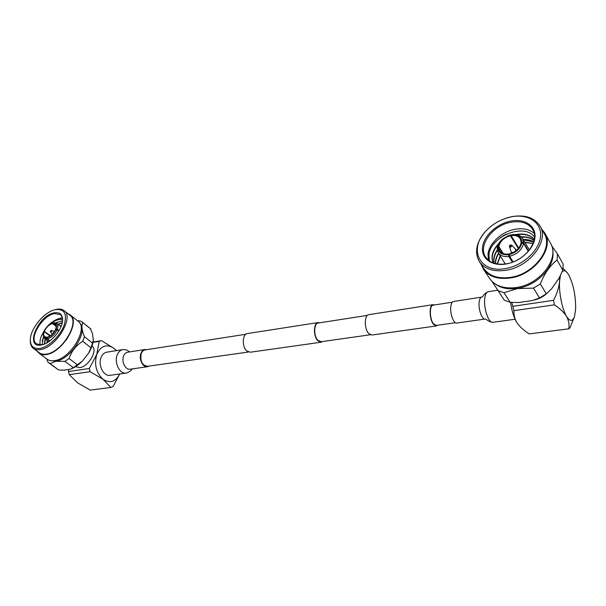<?xml version="1.0" encoding="UTF-8"?>
<svg xmlns="http://www.w3.org/2000/svg" width="606" height="606" viewBox="0 0 606 606"><rect width="100%" height="100%" fill="white"/><g stroke="black" fill="none" stroke-linecap="round" stroke-linejoin="round"><path stroke-width="0.91" d="M245.824 334.27L144.925 349.942C143.19 350.329 141.925 351.631 141.13 353.843C140.069 361.274 142.213 365.426 147.553 366.304L143.955 365.213C139.122 361.676 139.857 350.51 144.925 349.942L145.16 349.904M321.013 342.223L250.286 352.215L246.718 350.897C241.87 346.776 242.324 334.103 247.293 333.588L247.521 333.55M322.597 341.519L321.225 342.193L317.855 340.746C313.226 336.338 313.416 323.013 318.067 322.566L319.794 322.778M434.51 304.954L433.002 304.674C428.98 304.992 429.275 319.362 433.449 324.263L436.418 325.93L437.585 325.24M368.819 314.665L368.615 314.696C364.214 315.097 364.229 328.876 368.675 333.505L371.879 335.042L436.237 325.952M433.267 305.151L433.085 305.174C429.26 305.485 429.54 319.165 433.51 323.831L436.343 325.422L455.462 322.71M370.243 334.777L321.15 341.723L317.938 340.345C313.537 336.148 313.719 323.46 318.15 323.036L318.355 322.998M75.5 366.668L79.697 367.615C88.461 366.812 98.149 350.116 92.173 346.299L91.998 346.155M79.977 323.483C88.4 331.611 70.584 359.669 55.744 361.161L49.942 360.54M46.707 358.881L47.73 361.865L58.494 369.91L48.98 363.032M50.01 363.668L55.79 361.32L64.872 361.343L73.334 367.69L70.485 369.175L63.63 370.19L58.494 369.91M37.307 351.291L39.102 353.26C40.92 354.578 43.284 355.01 46.185 354.555C62.213 352.828 80.878 321.65 70.281 314.953L67.917 313.711M39.102 353.26L47.306 359.32C49.131 360.646 51.502 361.093 54.404 360.653C70.417 359.04 88.817 328.043 78.159 321.286L70.281 314.953M68.743 335.694L66.448 339.769M62.562 319.513C58.6 319.029 54.245 320.612 49.48 324.263C53.192 320.968 56.85 318.983 60.433 318.309L62.388 318.15M62.327 317.892L60.153 318.089L62.35 317.968M43.42 344.458L41.943 344.814L36.511 343.852C28.338 338.686 42.412 315.362 54.51 313.62L60.365 314.62C61.941 315.908 62.676 317.953 62.562 320.748L62.554 320.968M47.223 342.511L47.791 340.989M60.494 326.172L60.903 325.93M44.935 340.928L45.548 339.292M58.29 324.445L58.805 324.134M42.132 341.178L43.48 337.156M55.911 322.809L57.07 322.127M49.48 324.263L47.972 325.778M44.935 329.497L41.45 335.769C40.019 339.352 39.625 342.413 40.261 344.965M43.382 336.86L42.17 344.769M54.305 312.81C59.812 311.969 62.585 314.423 62.615 320.157C62.524 328.967 51.502 342.549 42.609 344.708L41.322 345.003C24.255 348.465 38.08 315.256 54.305 312.81M49.745 340.989L47.086 338.974L44.412 338.428L43.238 334.823M56.199 326.445L52.472 323.543L53.616 322.816M52.881 323.46L55.207 323.937C56.343 324.93 56.494 326.626 55.669 329.028L57.312 329.308C58.305 326.46 58.131 324.445 56.775 323.263L53.987 322.703L52.881 323.46L56.184 326.043M56.419 329.603L55.669 329.028M58.737 331.073L57.115 329.815L55.472 329.528C53.495 333.542 50.798 336.088 47.382 337.171L47.495 338.898L49.995 340.799M39.958 348.382C33.769 349.124 30.565 346.382 30.338 340.163C29.982 329.088 44.238 311.742 55.29 309.658L55.608 309.59C64.706 308.787 67.486 314.166 63.948 325.717C59.896 336.232 48.457 347.026 39.958 348.382M55.146 309.689L56.487 309.355C59.653 308.734 62.191 309.166 64.107 310.658C74.447 317.165 55.979 347.821 40.284 349.594C37.428 350.056 35.118 349.647 33.345 348.359C31.33 346.814 30.315 344.375 30.3 341.042L30.338 340.019M64.107 310.658L69.948 315.34C80.325 321.9 62.054 352.419 46.359 354.116C43.511 354.563 41.2 354.139 39.42 352.851L33.345 348.359M61.539 325.278L60.191 325.937M47.427 340.716L46.791 342.928M62.297 322.566L57.979 324.202M45.177 339.004L44.253 344.147M62.562 320.816L55.805 322.778M61.395 325.687L60.471 326.157M47.707 340.928L47.17 342.708M62.236 322.862L58.259 324.422M45.458 339.224L44.533 344.041M57.312 329.308L59.009 330.626M57.115 329.815C54.775 334.603 51.571 337.633 47.495 338.898M44.071 331.641L44.064 331.187C46.124 327.013 48.942 324.308 52.533 323.081L53.586 322.786M44.064 331.187L50.465 335.701M50.018 336.004L44.268 331.611L43.208 335.323M47.086 338.974L46.768 337.747C44.465 337.951 43.291 336.853 43.261 334.436M46.768 337.747L47.26 337.459M55.881 329.452C53.76 333.777 50.859 336.519 47.177 337.671M53.078 322.968C56.32 322.816 57.32 324.808 56.078 328.944M46.973 337.239L44.73 336.777C43.564 335.762 43.405 334.042 44.268 331.611M44.473 331.111C46.435 327.157 49.101 324.634 52.472 323.543M93.256 341.064C92.703 344.958 91.135 349.033 88.537 353.283L82.31 361.153C78.575 364.873 74.735 367.509 70.788 369.062M77.485 320.741L80.378 320.938L82.204 322.028L90.317 328.566L92.513 333.755L93.339 340.39L90.991 347.799L88.537 353.283M82.31 361.153L73.334 367.69M92.688 343.223L84.446 336.694C81.855 330.293 81.302 325.573 82.787 322.543L90.9 329.088M84.446 336.694L82.711 341.292L90.991 347.799M77.5 364.865L69.069 358.487C71.553 351.147 76.098 345.42 82.711 341.292M69.069 358.487L64.872 361.343M82.204 322.028L82.787 322.543M119.7 373.978C115.632 381.848 110.095 383.628 103.073 379.326L90.097 371.675L69.304 374.675L77.485 382.795L90.18 390.112L110.875 387.461L103.073 379.326C96.157 372.804 94.051 364.501 96.755 354.419C100.937 345.625 106.701 343.625 114.034 348.405L116.307 350.654M110.875 387.461L113.042 386.598L119.723 373.97M69.304 374.675L68.493 371.539L68.69 369.44M68.493 371.539L89.287 368.493L90.097 371.675M93.104 342.034L101.422 340.633L99.217 341.36L96.755 354.419L89.287 368.493M99.217 341.36L93.036 342.405M116.541 350.616L114.034 348.405L101.422 340.633M126.093 373.091L110.315 375.273C103.906 376.796 97.824 365.501 100.975 357.722C102.172 354.601 104.05 352.76 106.611 352.192L106.967 352.139M149.205 366.069L147.606 366.713C143.061 367.819 138.691 359.403 140.865 353.631C141.706 351.306 143.031 349.942 144.849 349.541L146.811 349.654M534.287 299.947C539.037 298.97 543.188 296.819 546.748 293.478M552.733 250.899C555.785 265.996 537.158 285.759 517.372 288.358C508.381 289.63 501.026 288.191 495.329 284.04M510.26 302.341L503.972 292.728L517.426 288.592L533.492 288.115L539.522 297.963L532.394 300.523L518.887 302.53L510.26 302.341L504.313 300.212L492.117 281.517M540.34 283.926C544.476 273.442 550.051 265.489 557.058 260.057L557.475 253.922L563.156 264.125L562.777 270.223L559.164 277.957L551.566 288.857L546.294 293.849L540.34 283.926L533.492 288.115M557.475 253.922L551.611 245.657M481.247 264.504L483.406 269.102C488.853 276.669 497.859 279.624 510.419 277.965C534.219 274.836 554.551 248.172 544.877 233.181L541.703 229.06M483.406 269.102L489.595 278.48C495.041 286.047 503.995 289.054 516.456 287.494C540.06 284.547 560.111 258.171 550.46 243.165L544.877 233.181M493.632 244.18C496.897 240.029 501.177 236.666 506.457 234.083M534.166 233.348C529.356 229.22 522.925 227.871 514.873 229.31C501.601 231.719 489.034 243.392 488.004 254.232L488.421 260.171M506.472 263.807C496.784 265.186 489.853 262.951 485.694 257.103C477.626 245.816 492.405 225.447 510.722 222.296C521.024 220.539 528.349 222.932 532.697 229.477C540.143 240.832 524.667 261.231 506.472 263.807M534.484 237.06C524.341 222.455 490.352 236.514 488.966 254.535L489.353 260.891M506.086 263.996C491.822 266.534 481.035 258.391 482.535 247.089C483.823 235.825 496.693 223.872 510.487 221.145C524.288 218.258 536.022 225.576 534.984 237.241C534.151 248.861 520.342 261.633 506.086 263.996M521.448 242.915L521.099 242.324L521.925 242.173C521.569 236.711 518.001 234.31 511.229 234.954L511.775 234.727C516.865 234.014 520.486 235.272 522.637 238.491L523.607 242.695L528.538 251.051M528.273 251.361L523.546 243.362C522.016 249.816 517.365 254.119 509.608 256.27L513.115 261.959M512.388 262.224L508.79 256.421L508.502 253.99L509.457 255.543M508.502 253.99C504.359 254.497 501.404 253.467 499.632 250.907L498.738 247.134L497.2 248.248L498.261 252.793L505.306 263.989M502.647 253.406L498.738 247.134M497.465 247.899L498.011 246.627L498.806 246.475L503.275 253.649M498.806 246.475C500.147 241.18 503.995 237.605 510.358 235.764L510.426 235.113L511.199 235.257M518.365 248.513L510.358 235.764M510.813 245.082L511.835 245.332L515.532 249.157L515.63 251.02M510.919 216.895C527.5 213.373 541.756 222.091 540.56 236.189C539.62 250.24 522.849 265.746 505.624 268.541C479.558 273.647 468.082 249.005 485.982 230.984C492.231 224.356 499.836 219.826 508.782 217.387L510.919 216.895M504.192 218.834L511.456 216.713C524.864 214.372 534.394 217.501 540.037 226.083C549.521 240.756 529.432 267.064 505.98 270.276C493.602 271.98 484.739 269.125 479.407 261.709C474.187 252.323 476.263 242.188 485.626 231.303L489.375 227.674M540.037 226.083L544.196 233.515C553.679 248.195 533.788 274.306 510.479 277.374C498.17 279.01 489.345 276.109 484.005 268.693L479.407 261.709M533.106 243.468L524.804 242.165M500.177 255.838L497.147 263.951M533.697 241.741C530.712 240.127 527.212 239.362 523.213 239.461M498.518 253.194C496.269 256.77 495.231 260.239 495.405 263.587M534.075 240.287C530.72 237.749 526.425 236.575 521.198 236.757M497.246 249.945C494.155 254.573 493.087 258.997 494.049 263.201M534.28 239.196C529.818 234.658 523.539 233.113 515.441 234.545M498.799 243.415C492.451 250.164 490.58 256.664 493.201 262.906M533.068 243.551L524.985 242.476M500.389 256.164L497.39 263.989M533.636 241.945L523.41 239.802M498.73 253.528C496.541 256.997 495.496 260.368 495.61 263.64M534.037 240.453C530.742 238.06 526.584 236.938 521.554 237.09M497.337 250.452C494.405 254.914 493.36 259.179 494.193 263.246M534.265 239.302C530.061 235.158 524.19 233.621 516.668 234.696M498.17 244.619C492.587 251.013 490.951 257.118 493.261 262.928M508.79 256.421C503.874 257.027 500.367 255.815 498.261 252.793M497.276 247.589C497.791 244.506 499.518 241.68 502.472 239.112L508.275 235.681L510.972 234.878M523.546 243.362L521.039 242.991C519.721 248.399 515.82 252.02 509.32 253.846L509.608 256.27M521.864 242.839C520.456 248.665 516.259 252.558 509.252 254.52M521.925 242.173L523.607 242.695M511.229 234.954L511.161 235.613L518.683 248.127M518.062 248.574L518.183 247.301M498.011 246.627C498.48 243.832 500.056 241.271 502.73 238.953L508.01 235.832L510.426 235.113M508.434 254.664C501.639 255.187 498.14 252.725 497.935 247.286M511.161 235.613C515.426 235.037 518.463 236.098 520.274 238.794L521.099 242.324M512.721 252.717L511.222 251.99L509.388 246.407M546.294 293.849L539.522 297.963M557.058 260.057L562.777 270.223M503.972 292.728L497.996 290.63M510.57 302.364C511.782 310.976 513.911 317.786 516.956 322.786L516.956 322.793C514.668 318.847 513.668 314.802 513.941 310.666L511.744 302.432M517.145 323.074C520.009 327.02 524.023 330.626 529.182 333.898L568.799 328.823L569.951 327.861L574.238 317.249M559.558 277.215L559.58 281.32C558.944 287.585 556.929 293.918 553.543 300.334L554.445 304.833C559.793 308.386 563.822 312.226 566.534 316.37C568.731 320.544 569.481 324.695 568.799 328.823M513.047 306.28L553.543 300.334M554.445 304.833L513.941 310.666M563.065 268.276L567.64 273.268C565.549 270.526 563.709 270.026 562.118 271.783M560.467 275.412L559.58 281.32C558.762 292.236 562.148 309.257 566.534 316.37C570.011 321.741 572.685 321.725 574.556 316.317L575.632 309.272C575.829 296.266 573.594 284.941 568.936 275.298L567.64 273.268M453.644 301.455L453.462 301.485C452.144 301.841 451.273 303.432 450.841 306.257C449.705 313.272 453.652 324.089 456.916 323.028L484.974 319.067M51.025 330.906L50.503 331.005L51.025 330.906M51.434 330.414L51.775 331.103L50.457 331.952L52.381 334.058M132.002 368.918C131.669 370.349 129.813 371.72 126.434 373.046C120.071 374.569 113.996 363.108 117.094 355.23C118.276 352.071 120.139 350.215 122.677 349.647L123.018 349.594M147.364 366.751L130.245 369.168C125.662 370.274 121.283 361.987 123.495 356.29C124.344 353.995 125.692 352.639 127.525 352.237L144.849 349.541M509.926 245.839L510.964 245.642L509.926 245.839M511.835 245.332L512.025 245.922L510.593 247.24L509.373 246.256C509.676 245.036 510.494 244.726 511.835 245.332M488.33 291.691L488.088 291.728C486.391 292.206 485.285 294.433 484.777 298.41C483.399 308.325 488.769 323.74 492.996 322.301L515.062 319.241M481.725 297.084L481.618 297.099C480.369 297.455 479.558 299.061 479.179 301.932C478.164 309.052 482.043 320.089 485.141 319.044L485.111 319.059C486.891 318.832 486.739 321.271 492.776 322.331M147.553 366.304L248.452 352.018M318.15 323.036L367.334 315.393M433.085 305.174L452.341 302.189M433.002 304.674L368.615 314.696M247.293 333.588L318.067 322.566M54.237 331.777L51.692 330.444L50.343 331.096L50.457 331.952M62.562 320.748L62.615 320.157M43.2 344.526L42.609 344.708M44.412 338.428L48.738 341.708M30.338 340.163L30.3 341.042M55.29 309.658L56.153 309.424M56.775 323.263L61.039 326.604M52.533 323.081L53.404 322.824M106.611 352.192L122.677 349.647C125.2 349.291 127.48 350.048 129.525 351.927M522.637 238.491L529.394 249.975M515.698 249.377L516.357 250.46M508.782 217.387L509.245 217.228M511.222 251.99L511.881 253.073M453.462 301.485L481.588 297.114C483.815 296.614 482.762 294.289 488.088 291.728L497.715 290.198"/></g></svg>
